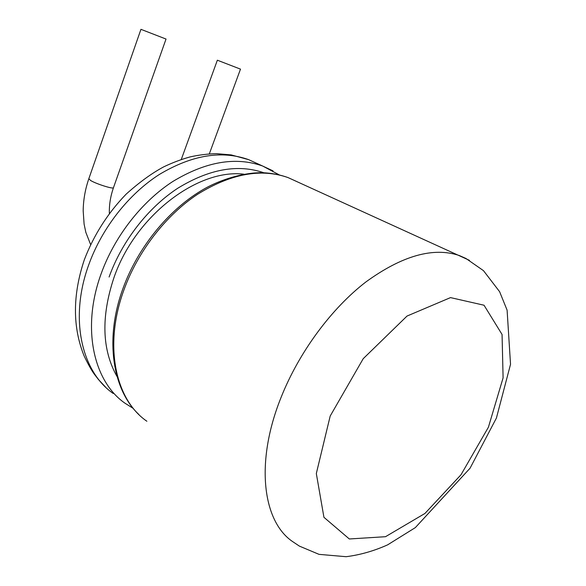 <?xml version="1.0" encoding="UTF-8"?>
<svg xmlns="http://www.w3.org/2000/svg" width="586" height="586" viewBox="0 0 586 586"><rect width="100%" height="100%" fill="white"/><g stroke="black" fill="none" stroke-linecap="round" stroke-linejoin="round"><path stroke-width="0.88" d="M117.068 376.6C101.986 349.959 100.924 317.048 113.874 277.867C135.051 215.838 197.658 168.512 243.879 174.181M181.272 159.48L217.355 60.204L240.494 69.133M113.501 187.593L113.435 187.776C112.878 189.175 96.412 183.967 90.742 180.569L88.823 178.745L140.948 29.329L166.028 39.05M133.337 408.464L125.126 403.3C93.577 381.647 81.278 328.226 101.07 273.962C114.512 236.422 141.746 201.606 172.855 181.47C205.73 161.611 235.638 156.455 262.594 165.999L273.003 170.87M257.723 163.78L248.632 159.648C221.706 150.075 191.952 155.012 159.37 174.452C128.539 194.164 101.686 228.364 88.537 265.37C69.177 318.835 81.666 371.751 113.186 393.455M109.091 277.017C122.035 241.022 148.09 207.62 177.866 188.179C209.334 168.973 238.019 163.846 263.927 172.797M146.888 421.253C115.325 399.725 103.422 345.41 124.012 289.696C137.996 251.16 165.904 215.23 197.526 194.318C230.913 173.676 261.092 168.094 288.048 177.587L297.124 181.711M281.075 397.411C254.698 462.845 262.777 522.294 293.315 542.05L299.343 546.086L319.026 554.356L346.099 556.7C360.082 554.942 373.927 550.987 387.632 544.848L415.342 527.605L470.06 468.207L496.423 418.038L510.531 364.316L507.102 310.155L499.602 291.682L483.479 270.651L465.987 258.492L459.307 255.525C433.274 246.853 402.128 255.664 365.862 281.976C331.383 308.514 299.021 352.23 281.075 397.411M469.459 260.352L288.048 177.587C281.082 175.075 273.633 173.515 265.685 172.892C247.563 171.412 220.395 178.928 201.342 190.611C167.977 210.594 137.688 247.885 123.038 288.334C103.869 340.268 113.296 390.759 138.845 414.47M330.189 416.038L316.323 473.539L323.933 517.306L349.322 538.973L385.5 536.703L424.916 513.475L460.977 474.792L488.416 427.209L503.096 377.86L502.063 334.474L484.029 305.225L450.509 297.607L407.043 316.044L363.217 358.691L330.189 416.038M279.346 174.921L262.594 165.999L248.632 159.648L231.206 154.909L216.659 153.664C207.957 153.84 199.152 154.909 190.245 156.872C181.323 159.333 172.482 162.659 163.714 166.856C151.833 173.214 139.307 182.312 126.151 194.142C107.78 213.114 93.848 234.964 84.355 259.679C72.539 295.029 72.488 327.171 84.186 356.105C88.186 364.389 91.541 370.389 94.243 374.08L98.433 379.516L105.392 386.914M88.764 178.928C85.175 189.41 83.315 200.053 83.183 210.85L84.098 224.094L85.834 232.342L90.588 244.494M166.036 39.02L113.435 187.776C110.476 196.405 109.113 204.917 109.362 213.304M209.319 153.869L240.502 69.111"/></g></svg>
